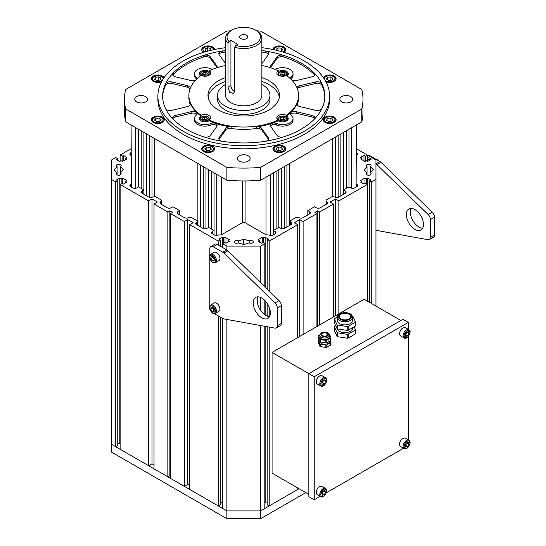 <?xml version="1.0" encoding="UTF-8"?>
<svg xmlns="http://www.w3.org/2000/svg" width="546" height="546" viewBox="0 0 546 546"><rect width="100%" height="100%" fill="white"/><g stroke="black" fill="none" stroke-linecap="round" stroke-linejoin="round"><path stroke-width="0.82" d="M190.356 104.682L190.356 103.419A54.853 31.668 -0 0 0 197.072 112.783A54.853 31.668 -0 0 0 201.099 116.059A5.726 3.303 -0 0 0 199.174 118.53A5.726 3.303 -0 0 0 202.859 121.615A5.726 3.303 -0 0 0 209.173 120.727A54.853 31.668 -0 0 0 214.912 123.082A54.853 31.668 -0 0 0 231.129 126.959A4.771 2.75 -0 0 0 225.628 128.583L219.171 137.578A4.771 2.75 180 0 0 218.81 138.629A4.771 2.75 180 0 0 222.318 141.291A81.088 46.813 -0 0 1 203.59 136.807A4.771 2.75 180 0 0 210.36 135.469L216.81 126.474A4.771 2.75 180 0 0 217.171 125.423A4.771 2.75 180 0 0 214.912 123.082A4.771 2.75 180 0 0 210.981 123.492A10.497 6.061 -0 0 1 200.109 123.908A10.497 6.061 -0 0 1 194.458 118.53L194.458 120.086A10.497 6.061 -0 0 0 200.109 125.464A10.497 6.061 -0 0 0 210.981 125.048L210.981 123.492M197.072 114.162L197.072 112.783A4.771 2.75 180 0 1 197.229 113.472A4.771 2.75 180 0 1 196.362 115.049A10.497 6.061 -0 0 0 194.458 118.53M197.072 112.783A4.771 2.75 -0 0 0 191.189 111.684L175.607 115.411A4.771 2.75 180 0 0 172.666 117.956A4.771 2.75 180 0 0 173.294 119.321A81.088 46.813 -0 0 1 165.534 108.504A4.771 2.75 180 0 0 171.963 110.319L187.537 106.593A4.771 2.75 180 0 0 190.486 104.054A4.771 2.75 180 0 0 190.356 103.419M190.445 87.865A4.771 2.75 -0 0 0 187.537 85.674L171.963 81.955A4.771 2.75 180 0 0 165.534 83.77A81.088 46.813 -0 0 1 173.294 72.952A4.771 2.75 180 0 0 172.666 74.317A4.771 2.75 180 0 0 175.607 76.863L191.189 80.59A4.771 2.75 180 0 0 195.345 80.446M212.756 69.226A4.771 2.75 180 0 1 210.981 68.782A10.497 6.061 -0 0 0 200.109 68.366A10.497 6.061 -0 0 0 194.458 73.744A10.497 6.061 -0 0 0 196.362 77.218A4.771 2.75 180 0 1 197.208 78.583M225.614 65.465A54.853 31.668 -0 0 0 209.241 70.734L209.241 71.519A5.726 3.303 -0 0 0 202.928 70.618A5.726 3.303 -0 0 0 199.235 73.71A5.726 3.303 -0 0 0 200.559 75.826M278.242 120.755A5.726 3.303 -0 0 0 284.555 121.656A5.726 3.303 -0 0 0 288.247 118.564A5.726 3.303 -0 0 0 286.329 116.093A54.853 31.668 -0 0 0 290.411 112.783A54.853 31.668 -0 0 0 297.126 103.419A4.771 2.75 -0 0 0 296.997 104.054A4.771 2.75 -0 0 0 299.938 106.593L315.52 110.319A4.771 2.75 180 0 0 321.949 108.504A81.088 46.813 -0 0 1 314.189 119.321A4.771 2.75 180 0 0 314.817 117.956A4.771 2.75 180 0 0 311.868 115.411L296.294 111.684A4.771 2.75 180 0 0 290.411 112.783A4.771 2.75 180 0 0 290.254 113.472A4.771 2.75 180 0 0 291.12 115.049A10.497 6.061 -0 0 1 293.025 118.53L293.025 120.086A10.497 6.061 -0 0 1 287.373 125.464A10.497 6.061 -0 0 1 276.501 125.048A4.771 2.75 -0 0 0 272.57 124.638L272.57 123.082A54.853 31.668 -0 0 0 278.242 120.755L278.242 119.977A5.726 3.303 180 0 1 276.802 117.786A5.726 3.303 180 0 1 280.18 114.769A5.726 3.303 180 0 1 286.329 115.315A54.853 31.668 -0 0 0 298.594 95.359A54.853 31.668 -0 0 0 286.384 75.437A5.726 3.303 180 0 1 280.241 75.983A5.726 3.303 180 0 1 276.863 72.966A5.726 3.303 180 0 1 278.31 70.768A54.853 31.668 -0 0 0 261.868 65.465M219.001 139.414A4.771 2.75 180 0 1 219.171 139.134L225.628 130.139A4.771 2.75 -0 0 1 231.129 128.515A54.853 31.668 -0 0 0 256.354 128.515L256.354 126.959A54.853 31.668 -0 0 0 272.57 123.082A4.771 2.75 180 0 1 276.501 123.492A10.497 6.061 -0 0 0 287.373 123.908A10.497 6.061 -0 0 0 293.025 118.53M272.57 123.082A4.771 2.75 -0 0 0 270.304 125.423A4.771 2.75 -0 0 0 270.673 126.474L277.122 135.469A4.771 2.75 180 0 0 283.893 136.807A81.088 46.813 -0 0 1 265.165 141.291A4.771 2.75 180 0 0 268.673 138.629A4.771 2.75 180 0 0 268.311 137.578L261.855 128.583A4.771 2.75 180 0 0 256.354 126.959M286.978 75.867A5.726 3.303 -0 0 0 288.308 73.744A5.726 3.303 -0 0 0 284.623 70.659A5.726 3.303 -0 0 0 278.31 71.546L278.31 70.768M290.267 78.583A4.771 2.75 180 0 1 291.12 77.218A10.497 6.061 -0 0 0 293.025 73.744A10.497 6.061 -0 0 0 287.373 68.366A10.497 6.061 -0 0 0 276.501 68.782A4.771 2.75 180 0 1 274.727 69.226M292.137 80.446A4.771 2.75 -0 0 0 296.294 80.59L311.868 76.863A4.771 2.75 180 0 0 314.817 74.317A4.771 2.75 180 0 0 314.189 72.952A81.088 46.813 -0 0 1 321.949 83.77A4.771 2.75 180 0 0 315.52 81.955L299.938 85.674A4.771 2.75 180 0 0 297.038 87.865M216.926 67.731A4.771 2.75 -0 0 0 217.171 66.851A4.771 2.75 -0 0 0 216.81 65.8L210.36 56.804A4.771 2.75 180 0 0 203.59 55.46A81.088 46.813 -0 0 1 222.318 50.983A4.771 2.75 180 0 0 218.81 53.638A4.771 2.75 180 0 0 219.171 54.696L225.614 63.677M270.557 67.731A4.771 2.75 180 0 1 270.304 66.851A4.771 2.75 180 0 1 270.673 65.8L277.122 56.804A4.771 2.75 180 0 1 283.893 55.46A81.088 46.813 -0 0 0 265.165 50.983A4.771 2.75 180 0 1 268.673 53.638A4.771 2.75 180 0 1 268.311 54.696L261.868 63.677M165.534 83.77L165.534 85.326A81.088 46.813 -0 0 0 162.667 96.915M203.59 55.46L203.59 57.023A81.088 46.813 -0 0 0 173.294 74.515L173.294 72.952M225.614 52.061A81.088 46.813 -0 0 0 222.318 52.539L222.318 50.983M265.165 50.983L265.165 52.539A81.088 46.813 -0 0 0 261.868 52.061M314.189 72.952L314.189 74.515A81.088 46.813 -0 0 0 283.893 57.023L283.893 55.46M324.815 96.915A81.088 46.813 -0 0 0 321.949 85.326L321.949 83.77M225.614 81.443A35.777 20.652 -0 0 0 208.128 97.304M279.354 97.304A35.777 20.652 -0 0 0 261.868 81.443M209.241 70.734A5.726 3.303 180 0 1 210.681 72.932A5.726 3.303 180 0 1 207.303 75.949A5.726 3.303 180 0 1 201.153 75.396A54.853 31.668 -0 0 0 188.889 95.359A54.853 31.668 -0 0 0 201.099 115.274A5.726 3.303 180 0 1 202.702 114.694A5.726 3.303 180 0 1 210.62 117.745A5.726 3.303 180 0 1 209.173 119.949A54.853 31.668 -0 0 0 278.242 119.977M209.173 119.949L209.173 120.727M256.354 128.515A4.771 2.75 180 0 1 261.855 130.139L268.311 139.134A4.771 2.75 180 0 1 268.482 139.414M270.502 67.629A4.771 2.75 180 0 1 270.673 67.356L277.122 58.361A4.771 2.75 180 0 1 283.893 57.023M314.189 74.515A4.771 2.75 180 0 1 314.619 75.095M293.025 73.744L293.025 75.3A10.497 6.061 180 0 1 291.12 78.781A4.771 2.75 -0 0 0 290.8 79.081M286.329 115.315L286.329 116.093M297.188 104.818A54.853 31.668 -0 0 0 298.594 97.693L298.594 95.359M297.372 88.711A4.771 2.75 180 0 1 299.938 87.237L315.52 83.511A4.771 2.75 180 0 1 321.949 85.326M290.465 114.285A4.771 2.75 180 0 1 296.294 113.24L311.868 116.967A4.771 2.75 180 0 1 314.619 118.735M290.411 114.162L290.411 112.783M272.57 124.638A4.771 2.75 -0 0 0 270.502 126.201M214.912 123.082L214.912 124.638A4.771 2.75 180 0 1 216.98 126.201M172.864 118.735A4.771 2.75 180 0 1 175.607 116.967L175.607 115.411M197.01 114.285A4.771 2.75 -0 0 0 191.189 113.24L175.607 116.967M214.912 124.638A4.771 2.75 -0 0 0 210.981 125.048M201.099 115.274L201.099 116.059M188.889 95.359L188.889 97.693A54.853 31.668 -0 0 0 190.295 104.818M165.534 85.326A4.771 2.75 180 0 1 171.963 83.511L171.963 81.955M190.11 88.711A4.771 2.75 -0 0 0 187.537 87.237L171.963 83.511M172.864 75.095A4.771 2.75 180 0 1 173.294 74.515M203.59 57.023A4.771 2.75 180 0 1 210.36 58.361L210.36 56.804M216.98 67.629A4.771 2.75 -0 0 0 216.81 67.356L210.36 58.361M196.683 79.081A4.771 2.75 -0 0 0 196.362 78.781A10.497 6.061 180 0 1 194.458 75.3L194.458 73.744M219.001 54.423A4.771 2.75 180 0 1 222.318 52.539M265.165 52.539A4.771 2.75 180 0 1 268.482 54.423M200.191 118.591A5.726 3.303 -0 0 0 199.427 119.499M210.108 119.11A5.726 3.303 -0 0 0 209.603 118.591M287.995 119.54A5.726 3.303 -0 0 0 287.23 118.625M277.818 118.625A5.726 3.303 -0 0 0 277.307 119.151M210.176 74.297A5.726 3.303 -0 0 0 209.664 73.771M200.252 73.771A5.726 3.303 -0 0 0 199.488 74.686M288.056 74.72A5.726 3.303 -0 0 0 287.292 73.812M277.88 73.812A5.726 3.303 -0 0 0 277.375 74.331M225.614 77.552A35.777 20.652 -0 0 0 207.965 95.359A35.777 20.652 -0 0 0 243.741 116.011A35.777 20.652 -0 0 0 279.518 95.359A35.777 20.652 -0 0 0 261.868 77.552M229.054 41.523L228.003 43.298A18.127 10.463 180 0 1 225.614 38.104L225.614 95.359A18.127 10.463 -0 0 0 234.746 104.443A18.127 10.463 -0 0 0 261.868 95.359L261.868 38.104A18.127 10.463 180 0 1 234.746 47.195L235.804 45.42A16.694 9.637 -0 0 0 257.125 42.697A16.694 9.637 -0 0 0 255.548 30.126A16.694 9.637 -0 0 0 231.934 30.126A16.694 9.637 -0 0 0 229.054 41.523L230.924 40.445L237.667 44.335L235.804 45.42M228.003 43.298L228.003 87.305L229.695 92.329L233.531 93.516L234.746 91.202L234.746 47.195M225.614 38.104A18.127 10.463 180 0 1 230.924 30.706L231.934 30.126M255.548 30.126L256.559 30.706A18.127 10.463 180 0 1 261.868 38.104M240.875 35.285A4.054 2.341 -0 0 0 239.687 36.937A4.054 2.341 -0 0 0 243.741 39.278A4.054 2.341 -0 0 0 247.795 36.937A4.054 2.341 -0 0 0 245.29 34.773A4.054 2.341 -0 0 0 240.875 35.285M225.614 84.405A26.235 15.145 -0 0 0 225.191 84.65A26.235 15.145 -0 0 0 217.506 95.359A26.235 15.145 -0 0 0 243.741 110.504A26.235 15.145 -0 0 0 269.977 95.359A26.235 15.145 -0 0 0 261.868 84.405M217.506 95.359L217.506 99.249A26.235 15.145 -0 0 0 243.741 114.401A26.235 15.145 -0 0 0 269.977 99.249L269.977 95.359M230.924 40.445L230.924 85.62A4.771 2.757 -120 0 0 234.719 91.673M361.786 121.84L260.606 180.262L260.606 167.404L361.786 108.988L361.786 121.84A119.246 68.844 -0 0 0 362.988 112.107L362.988 99.249A119.246 68.844 -0 0 0 361.786 89.517L260.606 31.095A119.246 68.844 -0 0 0 256.743 30.815M230.74 30.815A119.246 68.844 -0 0 0 226.877 31.095L125.689 89.517A119.246 68.844 -0 0 0 124.495 99.249A119.246 68.844 -0 0 0 125.689 108.988L226.877 167.404L226.877 180.262L125.689 121.84L125.689 108.988M225.614 47.686A85.858 49.57 -0 0 0 183.033 61.084A85.858 49.57 -0 0 0 157.883 96.137L157.883 99.249A85.858 49.57 -0 0 0 243.741 148.819A85.858 49.57 -0 0 0 329.6 99.249L329.6 96.137A85.858 49.57 -0 0 0 261.868 47.686M283.886 146.239A6.436 3.72 -0 0 0 276.87 145.427A6.436 3.72 -0 0 0 272.898 148.867A6.436 3.72 -0 0 0 279.334 152.58A6.436 3.72 -0 0 0 285.776 148.867A6.436 3.72 -0 0 0 283.886 146.239M329.675 116.086A6.436 3.72 -0 0 0 323.232 119.799A6.436 3.72 -0 0 0 329.675 123.519A6.436 3.72 -0 0 0 336.111 119.799A6.436 3.72 -0 0 0 329.675 116.086M325.88 81.709A6.436 3.72 -0 0 0 332.589 82.016A6.436 3.72 -0 0 0 336.111 78.699A6.436 3.72 -0 0 0 332.139 75.266A6.436 3.72 -0 0 0 325.123 76.071A6.436 3.72 -0 0 0 323.457 77.73M283.831 52.3A6.436 3.72 -0 0 0 285.776 49.638A6.436 3.72 -0 0 0 279.443 45.925A6.436 3.72 -0 0 0 272.898 49.515M214.585 49.515A6.436 3.72 -0 0 0 208.04 45.925A6.436 3.72 -0 0 0 201.706 49.638A6.436 3.72 -0 0 0 203.597 52.266A6.436 3.72 -0 0 0 203.651 52.3M164.025 77.73A6.436 3.72 -0 0 0 156.955 75.014A6.436 3.72 -0 0 0 151.372 78.699A6.436 3.72 -0 0 0 157.808 82.419A6.436 3.72 -0 0 0 161.602 81.709M214.585 148.867A6.436 3.72 -0 0 0 208.149 145.147A6.436 3.72 -0 0 0 201.706 148.867A6.436 3.72 -0 0 0 208.149 152.58A6.436 3.72 -0 0 0 214.585 148.867M162.36 122.434A6.436 3.72 -0 0 0 164.25 119.799A6.436 3.72 -0 0 0 157.808 116.086A6.436 3.72 -0 0 0 151.372 119.799A6.436 3.72 -0 0 0 155.344 123.239A6.436 3.72 -0 0 0 162.36 122.434M341.741 96.622A6.436 3.72 -0 0 0 339.851 99.249A6.436 3.72 -0 0 0 346.294 102.969A6.436 3.72 -0 0 0 352.73 99.249A6.436 3.72 -0 0 0 348.757 95.816A6.436 3.72 -0 0 0 341.741 96.622M248.293 155.828A6.436 3.72 -0 0 0 241.277 155.023A6.436 3.72 -0 0 0 237.298 158.463A6.436 3.72 -0 0 0 243.741 162.176A6.436 3.72 -0 0 0 250.177 158.463A6.436 3.72 -0 0 0 248.293 155.828M145.741 101.884A6.436 3.72 -0 0 0 147.625 99.249A6.436 3.72 -0 0 0 141.189 95.536A6.436 3.72 -0 0 0 134.746 99.249A6.436 3.72 -0 0 0 138.725 102.689A6.436 3.72 -0 0 0 145.741 101.884M226.877 167.404A119.246 68.844 -0 0 0 260.606 167.404M361.786 108.988A119.246 68.844 -0 0 0 362.988 99.249M260.606 180.262A119.246 68.844 180 0 1 226.877 180.262M125.689 121.84A119.246 68.844 180 0 1 124.495 112.107L124.495 99.249M157.883 96.137A85.858 49.57 -0 0 0 210.886 141.933A85.858 49.57 -0 0 0 304.45 131.19A85.858 49.57 -0 0 0 329.6 96.137M225.614 50.505A81.088 46.813 -0 0 0 162.653 96.137A81.088 46.813 -0 0 0 212.708 139.387A81.088 46.813 -0 0 0 301.078 129.238A81.088 46.813 -0 0 0 324.829 96.137A81.088 46.813 -0 0 0 261.868 50.505M280.733 51.317A2.86 1.652 180 0 0 279.682 51.112L279.661 51.112A2.86 1.652 180 0 1 279.682 51.112L280.883 51.201M276.774 50.382L276.058 49.406L278.044 47.884L281.32 48.116L282.616 49.87L280.651 51.379M278.044 50.696L278.044 47.884M281.32 50.867L281.32 48.116M207.03 51.16L208.251 50.996M207.187 51.201A2.86 1.652 180 0 1 207.821 51.112M207.357 51.235L205.542 50.819L205.078 48.928L207.685 47.748L210.749 48.464L211.193 50.266M207.685 50.867L207.685 47.748M210.749 50.375L210.749 48.464M158.77 80.262A2.86 1.652 180 0 0 156.709 80.289L158.906 80.228M154.771 79.45L155.166 77.552L158.21 76.809L160.852 77.955L160.449 79.846L157.412 80.596L154.771 79.45M155.166 79.62L155.166 77.552M158.21 79.921L158.21 76.809M156.436 121.471A2.86 1.652 180 0 1 157.405 121.28L159.316 121.349M156.306 121.376L157.405 121.28A2.86 1.652 180 0 1 158.872 121.383M156.572 121.574L154.538 120.072L155.774 118.298L159.043 118.032L161.084 119.533L159.848 121.308L156.572 121.574M155.774 120.98L155.774 118.298M159.043 121.151L159.043 118.032M206.6 150.423L209.698 150.423M207.057 150.45A2.86 1.652 180 0 1 208.49 150.341A2.86 1.652 180 0 1 209.548 150.539M209.439 150.621L206.163 150.389L204.866 148.635L206.852 147.106L210.135 147.338L211.425 149.092L209.439 150.621M206.852 150.225L206.852 147.106M210.135 150.089L210.135 147.338M278.221 150.389L280.453 150.457A2.86 1.652 180 0 0 280.405 150.45A2.86 1.652 180 0 0 278.378 150.423M282.398 149.577L279.798 150.751L276.733 150.041L276.269 148.15L278.87 146.976L281.934 147.686L282.398 149.577M278.87 150.089L278.87 146.976M281.934 149.788L281.934 147.686M330.637 121.362A2.86 1.652 180 0 0 328.576 121.389L330.774 121.328M332.712 119.055L332.316 120.946L329.272 121.697L326.631 120.55L327.034 118.659L330.071 117.909L332.712 119.055M327.034 120.721L327.034 118.659M330.071 121.021L330.071 117.909M328.296 80.371A2.86 1.652 180 0 1 329.272 80.18L331.176 80.248M328.166 80.269L329.272 80.18A2.86 1.652 180 0 1 330.74 80.282M330.91 76.931L332.944 78.433L331.709 80.207L328.439 80.474L326.399 78.972L327.634 77.198L330.91 76.931L330.91 80.05M327.634 79.88L327.634 77.198M203.535 119.717L204.32 119.308L205.63 119.554A2.382 1.379 -0 0 0 203.556 119.724M206.19 119.71A2.382 1.379 -0 0 0 205.63 119.554L206.258 119.67M204.32 116.974L206.941 117.465L207.514 119.021L205.467 120.079L202.853 119.594L202.279 118.038L204.32 116.974L204.32 119.308M206.941 119.315L206.941 117.465M281.047 119.676L282.029 119.554A2.382 1.379 180 0 1 283.947 119.799M281.183 119.758A2.382 1.379 -0 0 1 282.029 119.554L284.002 119.792M279.832 118.891L280.678 117.383L283.374 117.049L285.217 118.229L284.364 119.745L281.675 120.072L279.832 118.891M280.678 119.438L280.678 117.383M283.374 119.39L283.374 117.049M283.879 74.925A2.382 1.379 -0 0 0 283.319 74.775L283.947 74.891M281.224 74.938L282.016 74.529L283.319 74.775A2.382 1.379 -0 0 0 281.245 74.945M283.156 75.3L280.542 74.809L279.968 73.253L282.016 72.188L284.63 72.679L285.203 74.236L283.156 75.3M282.016 74.529L282.016 72.188M284.63 74.536L284.63 72.679M206.381 74.945A2.382 1.379 -0 0 0 204.463 74.7L206.436 74.938M203.481 74.822L204.463 74.7A2.382 1.379 -0 0 0 203.617 74.904M207.651 73.376L206.804 74.891L204.108 75.225L202.266 74.038L203.119 72.529L205.808 72.195L207.651 73.376M203.119 74.584L203.119 72.529M205.808 74.536L205.808 72.195M375.955 163.902A4.771 2.757 60 0 1 376.993 164.715L428.153 214.551A4.771 2.757 60 0 1 430.425 219.553L430.425 237.36A4.771 2.757 -120 0 1 429.436 239.544A4.771 2.757 -120 0 1 428.153 239.728L376.993 230.501A4.771 2.757 -120 0 1 375.955 230.112M367.356 156.156L368.004 155.781A4.771 2.757 60 0 1 370.393 156.019L379.948 161.534A4.771 2.757 60 0 1 381.04 162.38L432.2 212.217A4.771 2.757 60 0 1 434.473 217.212L434.473 235.026L430.425 237.36M429.436 239.544L433.483 237.21A4.771 2.757 -120 0 0 434.473 235.026M367.356 158.941L369.717 160.299L369.717 158.743L371.737 157.576L375.955 160.005L375.955 179.484L371.737 181.914L369.717 180.746L371.062 179.968L367.69 178.023L367.69 301.283M411.213 208.422A12.135 7.002 -120 0 0 418.959 227.068A12.135 7.002 -120 0 0 422.652 228.235M414.912 229.402A12.135 7.002 -120 0 0 420.98 230.009A12.135 7.002 -120 0 0 420.98 215.998A12.135 7.002 -120 0 0 408.845 208.988A12.135 7.002 -120 0 0 406.982 218.714A12.135 7.002 -120 0 0 414.912 229.402M214.291 313.588L222.775 318.482A4.771 2.757 -120 0 0 223.867 318.905L275.027 328.132A4.771 2.757 -120 0 0 276.31 327.948A4.771 2.757 -120 0 0 277.3 325.764L277.3 307.958L281.347 305.623L281.347 323.43A4.771 2.757 -120 0 1 280.357 325.614L276.31 327.948M277.3 307.958A4.771 2.757 60 0 0 275.027 302.962L279.074 300.621A4.771 2.757 60 0 1 281.347 305.623M279.074 300.621L227.914 250.785A4.771 2.757 60 0 0 226.822 249.938L217.267 244.424A4.771 2.757 60 0 0 214.878 244.185L210.831 246.526A4.771 2.757 60 0 1 213.22 246.758L217.267 244.424M275.027 302.962L223.867 253.119L227.914 250.785M213.22 246.758L222.775 252.272A4.771 2.757 60 0 1 223.867 253.119M209.841 255.255L209.841 248.71A4.771 2.757 60 0 1 210.831 246.526M209.841 258.879L209.841 305.89M261.787 298A12.135 7.002 60 0 1 269.71 308.688A12.135 7.002 60 0 1 267.854 318.414A12.135 7.002 60 0 1 255.719 311.404A12.135 7.002 60 0 1 255.719 297.393A12.135 7.002 60 0 1 261.787 298M269.526 316.639A12.135 7.002 60 0 1 259.766 309.07A12.135 7.002 60 0 1 258.087 296.826M212.885 256.879A2.382 1.379 -120 0 0 213.541 258.613L212.844 256.825M214.264 259.671L213.541 258.613A2.382 1.379 -120 0 0 214.291 259.425M212.797 256.75L214.339 259.016L214.087 261.097L212.285 260.913L210.742 258.654L211.002 256.572L212.797 256.75M210.66 254.409L214.203 252.368A4.771 2.757 60 0 1 219.704 256.811A4.771 2.757 60 0 1 218.973 260.626L215.431 262.674C213.882 263.049 212.92 262.954 212.544 262.38C208.306 258.592 209.186 254.723 210.66 254.409A4.771 2.757 60 0 1 216.168 258.852A4.771 2.757 60 0 1 215.431 262.674M214.25 259.78L212.285 260.913M212.769 257.487L210.742 258.654M212.885 307.514A2.382 1.379 -120 0 0 213.541 309.248L212.844 307.453M214.264 310.305L213.541 309.248A2.382 1.379 -120 0 0 214.291 310.06M212.797 307.384L214.339 309.643L214.087 311.725L212.285 311.541L210.742 309.282L211.002 307.2L212.797 307.384M210.66 305.037L214.203 302.996A4.771 2.757 60 0 1 219.704 307.439A4.771 2.757 60 0 1 218.973 311.254L215.431 313.302C213.882 313.677 212.92 313.581 212.544 313.008C208.306 309.22 209.186 305.351 210.66 305.037A4.771 2.757 60 0 1 216.168 309.48A4.771 2.757 60 0 1 215.431 313.302M214.25 310.415L212.285 311.541M212.769 308.115L210.742 309.282M325.866 342.765L325.866 340.424L320.55 339.605L320.55 341.939L325.866 342.765A0.955 0.553 0 0 0 326.788 342.622L330.685 340.37A0.955 0.553 0 0 0 330.965 339.981A0.955 0.553 0 0 0 330.931 339.837M330.685 340.37L330.685 338.035L326.788 340.281L326.788 342.622M329.156 334.132A0.955 0.553 0 0 1 329.504 334.432L330.931 337.503A0.955 0.553 0 0 1 330.965 337.646L330.965 339.981M318.448 338.192A0.955 0.553 0 0 0 318.414 338.336A0.955 0.553 0 0 0 318.448 338.479L319.874 341.55L319.874 339.216L318.448 336.145A0.955 0.553 0 0 1 318.414 336.002A0.955 0.553 0 0 1 318.693 335.613L319.949 334.882M330.685 338.035A0.955 0.553 0 0 0 330.965 337.646M319.874 339.216A0.955 0.553 0 0 0 320.55 339.605M319.874 341.55A0.955 0.553 0 0 0 320.55 341.939M325.866 340.424A0.955 0.553 0 0 0 326.788 340.281M319.874 343.884A0.955 0.553 0 0 0 320.55 344.273L320.55 346.614A0.955 0.553 180 0 1 319.874 346.225L319.874 343.884L318.448 340.813A0.955 0.553 0 0 1 318.414 340.67A0.955 0.553 0 0 1 318.693 340.281L319.157 340.015M325.866 345.099A0.955 0.553 0 0 0 326.788 344.956L326.788 347.29A0.955 0.553 180 0 1 325.866 347.433L325.866 345.099L320.55 344.273M330.931 344.512A0.955 0.553 180 0 1 330.965 344.656A0.955 0.553 180 0 1 330.685 345.045L330.685 342.711L326.788 344.956M330.685 342.711A0.955 0.553 0 0 0 330.965 342.322A0.955 0.553 0 0 0 330.931 342.178L330.214 340.643M329.456 341.079L329.456 341.496A4.771 2.75 180 0 1 324.809 344.246A4.771 2.75 180 0 1 319.922 341.632M326.788 347.29L330.685 345.045M320.55 346.614L325.866 347.433M318.448 340.813L318.448 343.154L319.874 346.225M329.456 336.821A4.771 2.75 180 0 1 324.686 339.578A4.771 2.75 180 0 1 319.915 336.821L319.915 335.264A4.771 2.75 180 0 0 321.314 337.21A4.771 2.75 180 0 0 326.515 337.81A4.771 2.75 180 0 0 329.456 335.264L329.456 336.821M326.713 333.319A2.86 1.652 180 0 1 327.552 334.486A2.86 1.652 180 0 1 324.686 336.138A2.86 1.652 180 0 1 321.826 334.486A2.86 1.652 180 0 1 323.594 332.958A2.86 1.652 180 0 1 326.713 333.319M211.363 171.301L211.363 228.945L211.363 171.301L214.059 172.857L214.059 234.787L214.059 230.501L208.661 227.382L208.668 169.745L205.965 168.188L205.965 228.733L205.965 168.188M275.109 233.811A2.86 1.652 0 0 0 275.948 232.644A2.86 1.652 0 0 0 275.109 231.47L275.109 233.811L273.02 235.012A2.86 1.652 0 0 1 268.973 235.012L266.004 234.787L245.093 222.713L242.39 222.713L221.478 234.787L221.478 177.143L216.762 174.42L216.762 235.49L216.755 174.42M212.374 233.811A2.86 1.652 180 0 1 211.534 232.644A2.86 1.652 180 0 1 212.374 231.47L212.374 233.811L214.462 235.012A2.86 1.652 180 0 0 218.509 235.012L221.478 234.787M212.374 231.47L214.059 230.501M177.969 213.95A2.86 1.652 180 0 1 177.136 212.776A2.86 1.652 180 0 1 177.969 211.609L177.969 213.95L184.377 217.649A2.86 1.652 180 0 0 188.425 217.649L191.127 217.26L197.195 220.761L197.195 221.929L196.519 222.318A2.86 1.652 0 0 0 195.686 223.491A2.86 1.652 0 0 0 196.519 224.659L202.928 228.358A2.86 1.652 0 0 0 206.975 228.358L208.661 227.382M177.969 211.609L179.654 210.64L172.911 206.743L171.226 207.719A2.86 1.652 180 0 1 167.178 207.719L160.77 204.02A2.86 1.652 180 0 1 159.93 202.846A2.86 1.652 180 0 1 160.77 201.679L161.445 201.29L161.445 200.123L155.371 196.615L152.675 197.004A2.86 1.652 180 0 1 148.628 197.004L142.219 193.304A2.86 1.652 180 0 1 141.38 192.137A2.86 1.652 180 0 1 142.219 190.97L143.905 189.994L143.905 132.357L146.608 133.913L146.608 195.837M131.088 184.084L131.088 124.959L131.368 183.927L130.692 184.316A2.86 1.652 0 0 0 129.852 185.483A2.86 1.652 0 0 0 130.692 186.65L132.774 187.851A2.86 1.652 0 0 0 136.821 187.851L138.507 186.882L143.905 189.994L143.905 194.28L143.905 132.357M131.088 155.405L130.692 155.173A2.86 1.652 180 0 1 129.852 154.006A2.86 1.652 180 0 1 130.692 152.839L131.088 152.607M356.395 155.405L356.791 155.173A2.86 1.652 0 0 0 357.63 154.006A2.86 1.652 0 0 0 356.791 152.839L356.395 152.607M351.672 188.234L351.672 127.682L356.395 124.959L356.115 183.927L356.791 184.316A2.86 1.652 180 0 1 357.63 185.483A2.86 1.652 180 0 1 356.791 186.65L354.709 187.851A2.86 1.652 180 0 1 350.662 187.851L348.976 186.882L343.577 189.994L343.577 194.28L343.577 132.357L340.875 133.913L340.875 195.837M290.963 222.318L290.963 224.659A2.86 1.652 180 0 0 291.796 223.491A2.86 1.652 180 0 0 290.963 222.318L290.288 221.929L290.288 220.761L296.355 217.26L299.058 217.649A2.86 1.652 0 0 0 303.105 217.649L309.514 213.95A2.86 1.652 0 0 0 310.346 212.776A2.86 1.652 0 0 0 309.514 211.609L307.821 210.64L314.571 206.743L316.257 207.719A2.86 1.652 0 0 0 320.304 207.719L326.713 204.02A2.86 1.652 0 0 0 327.552 202.846A2.86 1.652 0 0 0 326.713 201.679L326.037 201.29L326.037 200.123L332.111 196.615L334.807 197.004A2.86 1.652 0 0 0 338.854 197.004L345.263 193.304A2.86 1.652 0 0 0 346.103 192.137A2.86 1.652 0 0 0 345.263 190.97L343.577 189.994M290.963 224.659L284.555 228.358A2.86 1.652 180 0 1 280.507 228.358L278.815 227.382L273.423 230.501L273.423 234.787L273.423 172.857L276.119 171.301L276.119 228.945M275.109 231.47L273.423 230.501M131.088 148.717L120.127 155.044L122.154 156.211L123.498 155.433L126.87 157.378L125.525 158.156L126.87 158.934L122.488 161.466L121.137 160.688L119.792 161.466L116.414 159.521L117.765 158.743L115.745 157.576L111.527 160.005L111.527 179.484L115.745 181.914L115.745 446.751L117.765 445.577L117.765 180.746L115.745 181.914M154.027 464.953L152 463.786L148.628 465.731L120.127 449.283L120.127 184.446L122.154 183.279L123.498 184.057L126.87 182.111L125.525 181.333L126.87 180.549L122.488 178.023L121.137 178.801L119.792 178.023L116.414 179.968L117.765 180.746M120.127 184.446L148.628 200.901L148.628 465.731M154.027 204.02L167.854 211.998L169.874 210.831L169.874 475.668L167.854 476.835L154.027 468.85L154.027 204.02L157.398 202.068L152 198.956L148.628 200.901M169.874 210.831L172.577 212.387L170.55 213.561L184.377 221.54L187.749 219.594L193.148 222.713L189.776 224.659L218.277 241.114L220.297 239.947L218.953 239.162L222.324 237.217L223.676 237.995L225.02 237.217L229.409 239.749L228.057 240.527L229.409 241.305L226.03 243.257L224.686 242.479L222.659 243.646L226.877 246.075L260.606 246.075L260.606 282.63M361.957 182.89L361.957 181.333L360.606 182.111L363.984 184.057L365.329 183.279L367.356 184.446L338.854 200.901L335.483 198.956L330.084 202.068L333.456 204.02L319.628 211.998L317.608 210.831L314.905 212.387L316.933 213.561L303.105 221.54L299.727 219.594L294.335 222.713L297.707 224.659L269.205 241.114L267.185 239.947L268.53 239.162L265.158 237.217L263.807 237.995L262.462 237.217L258.074 239.749L259.425 240.527L258.074 241.305L261.445 243.257L262.797 242.479L264.824 243.646L260.606 246.075M361.957 181.333L360.606 180.549L364.994 178.023L366.346 178.801L367.69 178.023M356.395 148.717L367.356 155.044L365.329 156.211L363.984 155.433L360.606 157.378L361.957 158.156L360.606 158.934L364.994 161.466L366.346 160.688L367.69 161.466L371.062 159.521L369.717 158.743M120.461 166.585L120.461 172.905A2.382 1.379 180 0 1 121.157 173.874A2.382 1.379 180 0 1 118.775 175.252A2.382 1.379 180 0 1 116.387 173.874A2.382 1.379 180 0 1 117.083 172.905L114.148 169.745L117.083 166.585A2.382 1.379 180 0 1 116.387 165.615A2.382 1.379 180 0 1 118.775 164.237A2.382 1.379 180 0 1 121.157 165.615A2.382 1.379 180 0 1 120.461 166.585L123.396 169.745L120.461 172.905L120.461 174.85M249.208 240.922A2.382 1.379 180 0 1 251.808 240.622A2.382 1.379 180 0 1 253.283 241.892A2.382 1.379 180 0 1 251.808 243.168A2.382 1.379 180 0 1 249.208 242.868L243.741 244.56L238.274 242.868A2.382 1.379 180 0 1 235.674 243.168A2.382 1.379 180 0 1 234.2 241.892A2.382 1.379 180 0 1 235.674 240.622A2.382 1.379 180 0 1 238.274 240.922L243.741 239.223L249.208 240.922L249.208 242.868M367.021 166.585A2.382 1.379 180 0 1 366.325 165.615A2.382 1.379 180 0 1 368.707 164.237A2.382 1.379 180 0 1 371.096 165.615A2.382 1.379 180 0 1 370.393 166.585L373.334 169.745L370.393 172.905A2.382 1.379 180 0 1 371.096 173.874A2.382 1.379 180 0 1 368.707 175.252A2.382 1.379 180 0 1 366.325 173.874A2.382 1.379 180 0 1 367.021 172.905L364.086 169.745L367.021 166.585L367.021 174.85M297.707 487.933L297.707 489.489L269.205 505.944L267.185 504.777L267.185 326.72M267.185 503.221L264.824 502.245M264.824 326.296L264.824 508.476L260.606 510.913L299.058 488.711M222.659 318.42L222.659 508.476L226.877 510.913L260.606 510.913L260.606 518.7L305.801 492.608M220.297 503.221L222.659 502.245M220.297 317.055L220.297 504.777L218.277 505.944L218.277 315.888M189.776 224.659L189.776 489.489L218.277 505.944M170.55 213.561L170.55 478.392L184.377 486.377L187.749 484.425L189.776 485.599M169.874 475.668L170.55 476.057M120.127 443.045L117.765 444.021M111.527 179.484L111.527 444.314L115.745 446.751M223.676 237.995L223.676 243.059M225.02 237.217L225.02 242.67M228.057 242.083L228.057 240.527M125.525 158.156L125.525 159.719M167.854 476.835L167.854 211.998M367.356 155.044L367.356 161.275M179.654 214.919L179.654 210.64M125.525 181.333L125.525 182.89M121.137 183.865L121.137 178.801M119.792 178.023L119.792 442.854M365.329 161.275L365.329 156.211M363.984 155.433L363.984 160.886M361.957 158.156L361.957 159.719M218.277 245.004L218.277 241.114M120.127 161.275L120.127 155.044M222.659 243.646L222.659 247.536M226.877 246.075L226.877 249.972M226.877 319.451L226.877 518.7L260.606 518.7M184.377 486.377L184.377 221.54M297.707 337.599L297.707 224.659M269.205 241.114L269.205 291.011M269.205 307.214L269.205 316.625M269.205 327.088L269.205 505.944M303.105 221.54L303.105 334.486M316.933 213.561L316.933 326.501M264.824 314.824L264.824 300.389M264.824 286.739L264.824 243.646M260.606 297.406L260.606 310.408M260.606 325.532L260.606 510.913L226.877 510.913L111.527 444.314L111.527 452.102L226.877 518.7M267.185 316.127L267.185 303.317M267.185 289.039L267.185 239.947M263.807 237.995L263.807 243.059M265.158 237.217L265.158 287.066M265.158 300.744L265.158 315.056M265.158 326.358L265.158 502.054M259.425 242.083L259.425 240.527M307.821 210.64L307.821 214.919M367.356 184.446L367.356 301.092M338.854 313.848L338.854 200.901M319.628 324.945L319.628 211.998M333.456 204.02L333.456 316.96M371.737 303.624L371.737 181.914M375.955 179.484L375.955 306.053M335.483 198.956L335.483 315.793M317.608 210.831L317.608 326.112M366.346 178.801L366.346 183.865M369.717 302.45L369.717 180.746M364.994 178.023L364.994 183.47M326.037 201.29L326.037 204.409M356.115 183.927L356.115 187.039M370.393 166.585L370.393 172.905M262.462 237.217L262.462 242.67M290.288 221.929L290.288 225.048M299.727 219.594L299.727 336.432M187.749 219.594L187.749 484.425M220.297 246.178L220.297 239.947M122.154 161.275L122.154 156.211M117.765 158.743L117.765 160.299M243.741 239.223L243.741 244.56M238.274 240.922L238.274 242.868M117.083 166.585L117.083 174.85M122.488 178.023L122.488 183.47M161.445 201.29L161.445 204.409M131.368 183.927L131.368 187.039M152 198.956L152 463.786M123.498 155.433L123.498 160.886M222.324 237.217L222.324 247.345M222.324 318.222L222.324 502.054M197.195 221.929L197.195 225.048M347.242 330.419L347.242 326.528L337.667 325.047L337.667 328.938L347.242 330.419A0.955 0.553 0 0 0 348.164 330.275L355.173 326.228A0.955 0.553 0 0 0 355.453 325.839A0.955 0.553 0 0 0 355.426 325.696M355.173 326.228L355.173 322.338L348.164 326.385L348.164 330.275M352.211 315.888A0.955 0.553 0 0 1 352.859 316.277L355.426 321.806A0.955 0.553 0 0 1 355.453 321.949L355.453 325.839M334.425 322.734A0.955 0.553 0 0 0 334.398 322.877A0.955 0.553 0 0 0 334.425 323.02L336.991 328.549L336.991 324.652L334.425 319.123A0.955 0.553 0 0 1 334.398 318.987A0.955 0.553 0 0 1 334.678 318.591L337.305 317.076M355.173 322.338A0.955 0.553 0 0 0 355.453 321.949M336.991 324.652A0.955 0.553 0 0 0 337.667 325.047M336.991 328.549A0.955 0.553 0 0 0 337.667 328.938M347.242 326.528A0.955 0.553 0 0 0 348.164 326.385M336.991 332.446A0.955 0.553 0 0 0 337.667 332.835L337.667 336.725A0.955 0.553 180 0 1 336.991 336.336L336.991 332.446L334.425 326.918A0.955 0.553 0 0 1 334.398 326.774A0.955 0.553 0 0 1 334.678 326.385L335.708 325.785M347.242 334.316A0.955 0.553 0 0 0 348.164 334.172L348.164 338.07A0.955 0.553 180 0 1 347.242 338.213L347.242 334.316L337.667 332.835M355.426 333.49A0.955 0.553 180 0 1 355.453 333.633A0.955 0.553 180 0 1 355.173 334.022L355.173 330.125L348.164 334.172M355.173 330.125A0.955 0.553 0 0 0 355.453 329.736A0.955 0.553 0 0 0 355.426 329.593L354.142 326.829M352.559 327.743L352.559 328.255A7.63 4.409 180 0 1 345.447 332.65A7.63 4.409 180 0 1 337.367 328.856M348.164 338.07L355.173 334.022M337.667 336.725L347.242 338.213M334.425 326.918L334.425 330.808L336.991 336.336M352.559 320.468A7.63 4.409 180 0 1 344.922 324.87A7.63 4.409 180 0 1 337.291 320.468L337.291 317.349A7.63 4.409 180 0 0 339.53 320.468A7.63 4.409 180 0 0 347.843 321.423A7.63 4.409 180 0 0 352.559 317.349L352.559 320.468M348.976 314.237A5.726 3.303 180 0 1 350.648 316.571A5.726 3.303 180 0 1 344.922 319.874A5.726 3.303 180 0 1 339.202 316.571A5.726 3.303 180 0 1 342.738 313.52A5.726 3.303 180 0 1 348.976 314.237M321.771 493.509A2.382 1.379 120 0 0 322.932 492.164L321.792 493.564M323.539 490.868L322.932 492.164A2.382 1.379 120 0 0 323.321 490.943M322.406 495.236L321.765 493.488L323.034 491.052L324.945 490.363L325.587 492.117L324.317 494.553L322.406 495.236M320.789 496.642L317.246 494.594A4.771 2.757 -60 0 1 316.318 491.653A4.771 2.757 -60 0 1 318.632 487.319A4.771 2.757 -60 0 1 322.017 486.336L325.553 488.377C326.658 489.53 327.054 490.417 326.747 491.025C325.587 496.594 321.792 497.761 320.789 496.642A4.771 2.757 -60 0 1 319.854 493.7A4.771 2.757 -60 0 1 322.174 489.359A4.771 2.757 -60 0 1 325.553 488.377M323.566 490.943L325.587 492.117M322.297 493.386L324.317 494.553M405.071 445.393L406.34 442.949L408.258 442.267L408.899 444.014L407.63 446.451L405.712 447.14L405.071 445.393A2.382 1.379 120 0 0 406.238 444.069L405.098 445.468M406.845 442.772L406.238 444.069A2.382 1.379 120 0 0 406.633 442.847M404.095 448.539L400.552 446.498A4.771 2.757 -60 0 1 399.624 443.557A4.771 2.757 -60 0 1 401.945 439.216A4.771 2.757 -60 0 1 405.323 438.233L408.865 440.281C409.971 441.434 410.367 442.315 410.06 442.929C408.893 448.491 405.098 449.665 404.095 448.539A4.771 2.757 -60 0 1 403.166 445.597A4.771 2.757 -60 0 1 405.487 441.264A4.771 2.757 -60 0 1 408.865 440.281M406.872 442.847L408.899 444.014M405.603 445.283L407.63 446.451M400.914 320.468L364.148 299.242L272.072 352.402L272.072 473.136L308.838 494.355M408.333 329.368L408.333 322.413L402.934 319.294L308.838 373.628L272.072 352.402M408.333 439.974L408.333 336.459M408.333 322.413L314.23 376.74L308.838 373.628L308.838 496.696L314.23 499.808L320.256 496.334M314.23 376.74L314.23 499.808M326.392 492.792L403.562 448.239M321.771 382.903A2.382 1.379 120 0 0 322.932 381.558L321.792 382.958M323.539 380.262L322.932 381.558A2.382 1.379 120 0 0 323.321 380.337M322.406 384.63L321.765 382.882L323.034 380.446L324.945 379.757L325.587 381.504L324.317 383.947L322.406 384.63M320.789 386.036L317.246 383.988A4.771 2.757 -60 0 1 316.318 381.047A4.771 2.757 -60 0 1 318.632 376.713A4.771 2.757 -60 0 1 322.017 375.723L325.553 377.771C326.658 378.924 327.054 379.804 326.747 380.419C325.587 385.988 321.792 387.155 320.789 386.036A4.771 2.757 -60 0 1 319.854 383.094A4.771 2.757 -60 0 1 322.174 378.753A4.771 2.757 -60 0 1 325.553 377.771M323.566 380.337L325.587 381.504M322.297 382.773L324.317 383.947M141.209 188.438L141.209 130.801L138.507 129.238L138.507 186.882L138.507 129.238M149.304 135.469L149.304 197.297L149.304 135.469L152 137.032L152 197.297M131.088 124.959L135.811 127.682L135.811 188.234M154.702 138.588L154.702 196.615L154.695 138.588L197.87 163.513L197.87 225.437M200.566 165.069L200.566 226.993L200.566 165.069L203.269 166.626L203.269 228.521M278.815 227.382L278.815 169.745L281.518 168.188L281.518 228.733M284.213 228.521L284.213 166.626L286.916 165.069L286.916 226.993M265.998 234.78L265.998 177.143L270.72 174.42L270.72 235.49M289.612 225.437L289.612 163.513L332.78 138.588L332.78 196.615M335.483 197.297L335.483 137.032L338.179 135.469L338.179 197.297M346.273 188.438L346.273 130.801L348.976 129.238L348.976 186.882M245.093 180.944L245.093 222.713M242.39 222.713L242.39 180.944M405.077 334.8A2.382 1.379 120 0 0 406.238 333.463L405.098 334.862M406.845 332.166L406.238 333.463A2.382 1.379 120 0 0 406.633 332.241M405.712 336.534L405.071 334.78L406.34 332.343L408.258 331.661L408.899 333.408L407.63 335.845L405.712 336.534M404.095 337.933L400.552 335.892A4.771 2.757 -60 0 1 399.624 332.951A4.771 2.757 -60 0 1 401.945 328.61A4.771 2.757 -60 0 1 405.323 327.627L408.865 329.675C409.971 330.828 410.367 331.709 410.06 332.323C408.893 337.885 405.098 339.059 404.095 337.933A4.771 2.757 -60 0 1 403.166 334.991A4.771 2.757 -60 0 1 405.487 330.658A4.771 2.757 -60 0 1 408.865 329.675M406.872 332.241L408.899 333.408M405.603 334.678L407.63 335.845M231.129 128.515L231.129 126.959M261.855 130.139L261.855 128.583M268.311 139.134L268.311 137.578M219.171 139.134L219.171 137.578M225.628 130.139L225.628 128.583M270.673 67.356L270.673 65.8M277.122 58.361L277.122 56.804M297.126 104.682L297.126 103.419M299.938 87.237L299.938 85.674M315.52 83.511L315.52 81.955M296.294 113.24L296.294 111.684M311.868 116.967L311.868 115.411M191.189 113.24L191.189 111.684M187.537 87.237L187.537 85.674M216.81 67.356L216.81 65.8M196.362 78.781L196.362 77.218M291.12 77.218L291.12 78.781M276.501 123.492L276.501 125.048M228.003 87.305L230.924 85.62M282.698 51.966A5.248 3.03 -0 0 0 282.487 47.215A5.248 3.03 -0 0 0 276.89 46.956A5.248 3.03 -0 0 0 274.092 49.768M213.39 49.768A5.248 3.03 -0 0 0 207.412 46.642A5.248 3.03 -0 0 0 203.098 48.812A5.248 3.03 -0 0 0 204.784 51.966M162.892 79.457A5.248 3.03 -0 0 0 160.08 75.969A5.248 3.03 -0 0 0 153.617 76.884A5.248 3.03 -0 0 0 155.139 81.306A5.248 3.03 -0 0 0 162.592 79.948M152.614 120.229A5.248 3.03 -0 0 0 161.043 122.188A5.248 3.03 -0 0 0 159.766 116.994A5.248 3.03 -0 0 0 152.614 120.229M151.624 120.837A6.204 3.583 180 0 1 151.611 120.584C152.143 118.646 152.853 117.636 153.74 117.547C156.415 116.284 159.139 116.291 161.903 117.561L164.012 120.584A6.204 3.583 180 0 1 163.991 120.837M204.996 151.283A5.248 3.03 -0 0 0 213.356 149.229A5.248 3.03 -0 0 0 206.088 146.075A5.248 3.03 -0 0 0 204.996 151.283M201.959 149.897A6.204 3.583 180 0 1 201.945 149.645C202.484 147.707 203.194 146.697 204.081 146.608C206.757 145.345 209.473 145.352 212.237 146.621L214.346 149.645A6.204 3.583 180 0 1 214.332 149.897M280.071 151.863A5.248 3.03 -0 0 0 283.463 146.997A5.248 3.03 -0 0 0 274.467 147.734A5.248 3.03 -0 0 0 280.071 151.863M273.15 149.897A6.204 3.583 180 0 1 273.137 149.645C273.669 147.707 274.379 146.697 275.266 146.608C277.941 145.345 280.664 145.352 283.429 146.621L285.538 149.645A6.204 3.583 180 0 1 285.517 149.897M333.865 121.621A5.248 3.03 -0 0 0 330.31 116.796A5.248 3.03 -0 0 0 324.843 120.987A5.248 3.03 -0 0 0 333.865 121.621M323.491 120.837A6.204 3.583 180 0 1 323.471 120.584C324.01 118.646 324.72 117.636 325.607 117.547C328.282 116.284 330.999 116.291 333.763 117.561L335.872 120.584A6.204 3.583 180 0 1 335.858 120.837M324.89 79.948A5.248 3.03 -0 0 0 331.135 81.613A5.248 3.03 -0 0 0 334.869 78.276A5.248 3.03 -0 0 0 328.651 75.73A5.248 3.03 -0 0 0 324.59 79.457M335.81 78.979A6.204 3.583 180 0 1 335.872 79.484A6.204 3.583 180 0 1 335.858 79.736M207.91 116.96A4.054 2.341 -0 0 0 201.037 117.806A4.054 2.341 -0 0 0 205.74 120.816A4.054 2.341 -0 0 0 207.91 116.96M203.153 121.676A4.771 2.75 180 0 1 200.129 119.11C199.775 118.127 200.73 117.185 202.996 116.298C205.378 115.889 207.146 116.107 208.292 116.94L209.664 119.11A4.771 2.75 180 0 1 209.575 119.656M209.173 120.332A4.771 2.75 180 0 1 206.634 121.676M279.811 116.824A4.054 2.341 -0 0 0 281.272 120.789A4.054 2.341 -0 0 0 286.486 118.079A4.054 2.341 -0 0 0 279.811 116.824M277.846 119.69A4.771 2.75 180 0 1 277.75 119.151L279.477 116.776L282.548 116.093L285.599 116.789L286.916 117.929L287.292 119.151A4.771 2.75 180 0 1 284.261 121.71M280.78 121.71A4.771 2.75 180 0 1 278.242 120.366M279.572 75.314A4.054 2.341 -0 0 0 286.438 74.468A4.054 2.341 -0 0 0 281.743 71.458A4.054 2.341 -0 0 0 279.572 75.314M277.907 74.87A4.771 2.75 180 0 1 277.818 74.331C278.262 72.795 278.829 72.011 279.511 71.97C284.91 70.195 287.824 72.898 287.353 74.331A4.771 2.75 180 0 1 286.732 75.689M207.671 75.45A4.054 2.341 -0 0 0 206.211 71.485A4.054 2.341 -0 0 0 200.996 74.195A4.054 2.341 -0 0 0 207.671 75.45M200.805 75.648A4.771 2.75 180 0 1 200.191 74.297C200.635 72.761 201.201 71.976 201.883 71.936C207.289 70.161 210.196 72.864 209.725 74.297A4.771 2.75 180 0 1 209.637 74.836M381.04 162.38L376.993 164.715M379.948 161.534L375.955 163.834M432.2 212.217L428.153 214.551M434.473 217.212L430.425 219.553M370.393 156.019L367.356 157.767M277.3 325.764L281.347 323.43M222.775 252.272L226.822 249.938M215.192 259.097A4.054 2.341 -120 0 0 210.271 255.501A4.054 2.341 -120 0 0 212.169 261.896A4.054 2.341 -120 0 0 215.192 259.097M215.192 309.725A4.054 2.341 -120 0 0 210.271 306.135A4.054 2.341 -120 0 0 212.169 312.524A4.054 2.341 -120 0 0 215.192 309.725M378.358 160.62A4.771 2.757 -120 0 0 376.249 159.398M318.448 336.145L318.448 338.479M321.99 336.043A3.815 2.204 0 0 0 328.371 335.053A3.815 2.204 0 0 0 323.703 332.357A3.815 2.204 0 0 0 321.99 336.043M326.713 201.679L326.713 204.02M345.263 190.97L345.263 193.304M309.514 211.609L309.514 213.95M356.791 184.316L356.791 186.65M356.791 152.839L356.791 155.173M160.77 201.679L160.77 204.02M142.219 190.97L142.219 193.304M130.692 184.316L130.692 186.65M196.519 222.318L196.519 224.659M130.692 152.839L130.692 155.173M334.425 319.123L334.425 323.02M340.206 319.294A6.675 3.856 0 0 0 351.378 317.567A6.675 3.856 0 0 0 343.195 312.844A6.675 3.856 0 0 0 340.206 319.294M320.857 493.809A4.054 2.341 120 0 0 324.624 495.379A4.054 2.341 120 0 0 325.546 489.209A4.054 2.341 120 0 0 320.857 493.809M404.17 445.713A4.054 2.341 120 0 0 407.93 447.283A4.054 2.341 120 0 0 408.852 441.113A4.054 2.341 120 0 0 404.17 445.713M320.857 383.203A4.054 2.341 120 0 0 324.624 384.773A4.054 2.341 120 0 0 325.546 378.603A4.054 2.341 120 0 0 320.857 383.203M404.17 335.108A4.054 2.341 120 0 0 407.93 336.677A4.054 2.341 120 0 0 408.852 330.507A4.054 2.341 120 0 0 404.17 335.108M285.538 50.416C285.756 49.379 284.869 48.28 282.869 47.12L279.327 46.437L275.266 47.386L273.266 49.59M214.216 49.59L212.21 47.379L207.33 46.471C203.419 47.256 201.624 48.574 201.945 50.416M163.698 78.208L161.875 76.447L157.842 75.498L153.03 76.904L151.611 79.484M335.872 79.702L335.36 77.86L333.743 76.447L329.716 75.498L325.6 76.454L323.785 78.208M379.197 161.104L377.791 159.855L376.064 159.289M318.414 336.002L318.414 338.336M330.965 342.322L330.965 344.656M318.414 340.67L318.414 343.011M329.456 335.264C328.958 333.599 328.358 332.767 327.655 332.767C322.515 331.094 319.54 333.579 319.915 335.264M334.398 318.987L334.398 322.877M355.453 329.736L355.453 333.633M334.398 326.774L334.398 330.664M352.559 317.349L351.324 314.687C351.003 314.455 350.082 312.94 344.963 312.537C340.117 312.933 337.558 314.537 337.291 317.349"/></g></svg>

